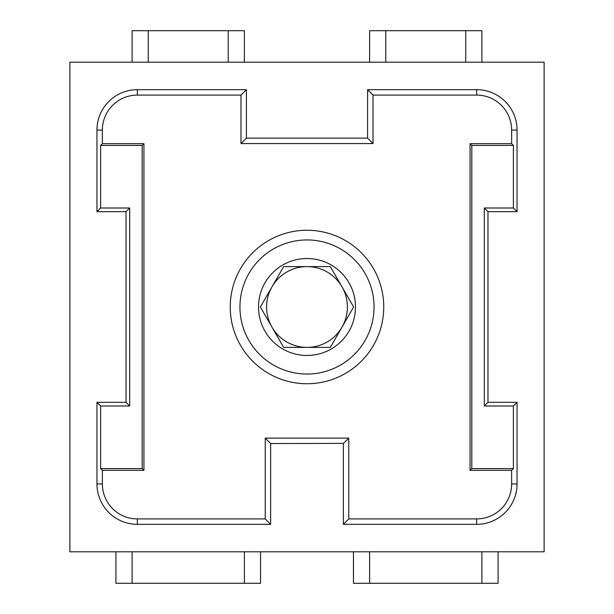 <?xml version="1.0" encoding="UTF-8"?>
<svg xmlns="http://www.w3.org/2000/svg" width="614" height="614" viewBox="0 0 614 614"><rect width="100%" height="100%" fill="white"/><g stroke="black" fill="none" stroke-linecap="round" stroke-linejoin="round"><path stroke-width="0.92" d="M544.119 62.206L544.119 551.794L69.881 551.794L69.881 62.206L544.119 62.206M367.594 89.675L367.594 138.15L373.005 143.569L373.005 95.093L476.656 95.093A34.983 34.983 0 0 1 511.639 130.068L511.639 143.676L513.388 145.418L513.388 208L517.049 211.669L517.049 130.068A40.394 40.394 0 0 0 476.656 89.675L367.594 89.675L373.005 95.093M343.495 443.392L348.767 438.12L265.233 438.12L265.233 518.907L137.344 518.907A34.983 34.983 0 0 1 102.361 483.932L102.361 470.324L100.612 468.582L100.612 406L96.951 402.331L96.951 483.932A40.394 40.394 0 0 0 137.344 524.325L270.644 524.325L270.644 443.531L343.495 443.392M343.356 443.531L343.356 524.325L348.767 518.907L348.767 438.12M270.644 443.531L265.233 438.12M367.594 138.15L246.406 138.15L240.995 143.569L373.005 143.569M246.406 138.15L246.406 89.675L240.995 95.093L240.995 143.569M246.406 89.675L137.344 89.675A40.394 40.394 0 0 0 96.951 130.068L102.361 130.068L102.361 143.676L143.937 143.676L143.937 470.324L142.187 468.582L100.612 468.582M143.937 143.676L142.187 145.418L142.187 468.582M102.361 130.068A34.983 34.983 0 0 1 137.344 95.093L240.995 95.093M143.937 470.324L102.361 470.324M511.639 143.676L470.063 143.676L470.063 470.324L511.639 470.324L511.639 483.932A34.983 34.983 0 0 1 476.656 518.907L348.767 518.907M343.356 524.325L476.656 524.325A40.394 40.394 0 0 0 517.049 483.932L517.049 402.331L513.388 406L484.3 406L484.3 208L513.388 208M517.049 402.331L487.969 402.331L484.3 406M487.969 402.331L487.969 211.669L484.3 208M487.969 211.669L517.049 211.669M96.951 130.068L96.951 211.669L100.612 208L129.7 208L129.7 406L100.612 406M96.951 211.669L126.031 211.669L129.7 208M126.031 211.669L126.031 402.331L129.7 406M126.031 402.331L96.951 402.331M513.388 406L513.388 468.582L471.813 468.582L471.813 145.418L513.388 145.418M511.639 470.324L513.388 468.582M100.612 208L100.612 145.418L142.187 145.418M102.361 143.676L100.612 145.418M270.644 524.325L265.233 518.907M470.063 143.676L471.813 145.418M470.063 470.324L471.813 468.582M465.75 62.206L465.75 30.7L481.906 30.7L481.906 62.206M369.613 62.206L369.613 30.7L385.769 30.7L385.769 62.206M465.75 30.7L385.769 30.7M260.543 551.794L260.543 583.3L244.387 583.3L244.387 551.794M132.094 551.794L132.094 583.3L115.931 583.3L115.931 551.794M132.094 583.3L244.387 583.3M498.069 551.794L498.069 583.3L481.906 583.3L481.906 551.794M369.613 551.794L369.613 583.3L353.457 583.3L353.457 551.794M369.613 583.3L481.906 583.3M132.094 62.206L132.094 30.7L148.25 30.7L148.25 62.206M228.231 62.206L228.231 30.7L244.387 30.7L244.387 62.206M228.231 30.7L148.25 30.7M355.475 307A48.475 48.475 0 0 0 282.762 265.018A48.475 48.475 0 0 0 282.762 348.982A48.475 48.475 0 0 0 355.475 307M307 230.25A76.75 76.75 0 0 0 240.534 345.375A76.75 76.75 0 0 0 373.466 345.375A76.75 76.75 0 0 0 307 230.25M307 239.944A67.056 67.056 0 0 0 248.931 340.524A67.056 67.056 0 0 0 365.069 340.524A67.056 67.056 0 0 0 307 239.944M327.201 341.983A40.394 40.394 0 0 0 341.983 327.201A40.394 40.394 0 0 1 307 347.394A40.394 40.394 0 0 0 327.201 341.983M307 347.394A40.394 40.394 0 0 1 272.017 286.799A40.394 40.394 0 0 1 341.983 286.799A40.394 40.394 0 0 1 341.983 327.201M283.676 347.394L260.359 307L283.676 266.606L330.324 266.606L353.641 307L330.324 347.394L283.676 347.394M96.951 483.932L102.361 483.932M476.656 524.325L476.656 518.907M517.049 483.932L511.639 483.932M517.049 130.068L511.639 130.068M476.656 89.675L476.656 95.093M137.344 89.675L137.344 95.093M137.344 524.325L137.344 518.907"/></g></svg>
